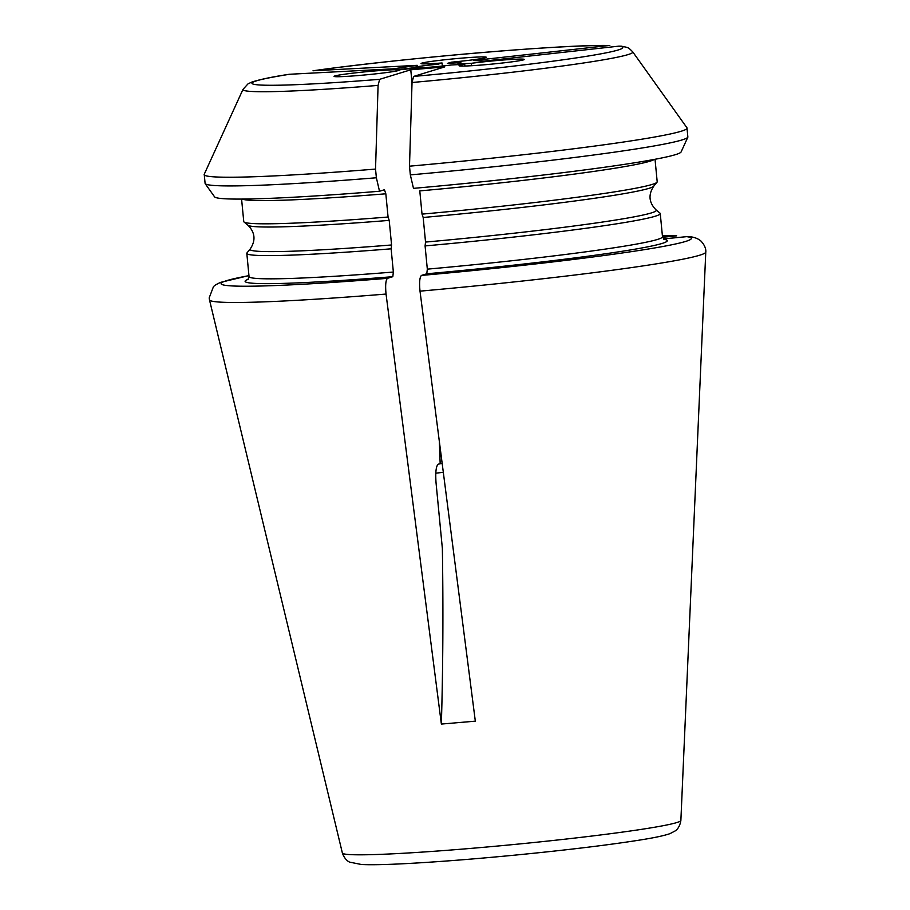 <?xml version="1.0" encoding="UTF-8"?>
<svg xmlns="http://www.w3.org/2000/svg" width="910" height="910" viewBox="0 0 910 910"><rect width="100%" height="100%" fill="white"/><g stroke="black" fill="none" stroke-linecap="round" stroke-linejoin="round"><path stroke-width="1.36" d="M313.029 70.787L313.529 70.73A186.357 8.781 174.5 0 1 608.551 45.557L609.837 45.511C565.781 44.135 402.027 58.16 313.04 70.775M662.571 237.282L676.665 235.849M412.037 82.503A195.821 9.225 -5.5 0 0 632.7 51.825L686.97 127.809A242.572 11.432 174.5 0 1 409.5 166.177L412.037 82.503L413.606 76.429L444.728 66.896L410.774 69.797L379.641 79.329L378.082 85.403A195.821 9.225 -5.5 0 1 243.004 89.351L248.032 83.845L251.843 82.071C260.18 79.375 272.659 76.781 289.278 74.279L393.575 68.807L417.201 65.327L313.529 70.73M608.551 45.557L473.746 60.504L484.075 61.095L618.88 46.148A186.357 8.781 174.5 0 1 413.606 76.429M464.726 64.28A32.794 1.547 -5.5 0 0 459.049 65.713A32.794 1.547 -5.5 0 0 491.832 64.109A32.794 1.547 -5.5 0 0 524.331 59.423A32.794 1.547 -5.5 0 0 505.721 59.821A32.794 1.547 -5.5 0 0 471.221 63.325L457.821 64.03A24.047 1.137 174.5 0 0 461.268 63.154A24.047 1.137 174.5 0 0 447.367 63.404L451.405 62.176A32.794 1.547 -5.5 0 0 486.304 57.262A32.794 1.547 -5.5 0 0 453.521 58.866A32.794 1.547 -5.5 0 0 421.023 63.552A32.794 1.547 -5.5 0 0 442.044 62.972L438.04 64.2A24.047 1.137 174.5 0 0 413.447 67.761A24.047 1.137 174.5 0 0 413.538 67.806L396.112 69.74A32.794 1.547 -5.5 0 0 359.37 72.425A32.794 1.547 -5.5 0 0 334.061 76.372A32.794 1.547 -5.5 0 0 366.844 74.768A32.794 1.547 -5.5 0 0 399.342 70.093A32.794 1.547 -5.5 0 0 398.955 69.899L416.37 67.966A24.047 1.137 174.5 0 0 451.326 64.985L464.726 64.28L464.896 66.032M378.082 85.403L375.534 169.078L376.376 177.768L379.515 191.248A234.427 11.045 174.5 0 1 214.578 196.844L205.125 183.604A242.572 11.432 174.5 0 0 376.376 177.768M379.515 191.248L384.452 189.746L385.829 193.796L388.07 217.024A207.673 9.782 174.5 0 1 244.028 221.994A207.673 9.782 174.5 0 1 243.755 221.562L241.582 199.085M388.07 217.024L389.207 220.379L391.573 244.972L391.129 248.817A207.673 9.782 174.5 0 1 246.815 253.355A207.673 9.782 174.5 0 1 246.997 252.878L250.25 248.93C255.892 240.422 255.13 232.528 247.975 225.248L244.028 221.994M391.129 248.817L393.359 272.044L392.813 276.685L387.478 278.324C385.703 280.132 385.226 285.376 386.045 294.055L441.373 724.064L475.327 721.164L420.01 291.154C419.18 282.487 419.658 277.243 421.432 275.423L426.779 273.785L427.325 269.144L425.084 245.916A207.673 9.782 174.5 0 0 660.25 213.543L662.491 236.771A207.673 9.782 174.5 0 1 427.325 269.144M663.413 238.92L687.994 236.532M621.268 46.182L618.88 46.148M409.5 166.177L410.33 174.879L413.481 188.359A234.427 11.045 174.5 0 0 681.112 151.924L687.869 137.126A242.572 11.432 174.5 0 1 410.33 174.879M655.029 159.273L657.191 181.75A207.673 9.782 174.5 0 1 657.009 182.239A207.673 9.782 174.5 0 1 422.024 214.123L423.173 217.479L425.539 242.071A204.056 9.612 174.5 0 0 656.03 209.869L659.978 213.111A207.673 9.782 174.5 0 1 660.25 213.543M425.539 242.071L425.084 245.916M654.301 159.409A207.673 9.782 -5.5 0 1 419.783 190.895L422.024 214.123M471.46 65.736L471.221 63.325M442.169 463.406L438.256 464.157C436.061 466.034 435.321 472.222 436.038 482.744L442.362 548.446A1093.035 245.609 85.1 0 1 441.373 724.064M396.237 71.06L396.112 69.74M442.34 66.032L442.044 62.972M412.025 82.833L410.774 69.797M440.167 463.577A1093.035 245.609 85.1 0 0 439.337 441.396M662.4 235.838A236.316 11.136 174.5 0 1 675.038 235.906M379.641 79.329A186.357 8.781 174.5 0 1 289.903 74.222M375.534 169.078A242.572 11.432 174.5 0 1 204.227 174.288L205.125 183.604M242.322 199.085A207.673 9.782 -5.5 0 0 385.829 193.796M389.207 220.379A204.056 9.612 174.5 0 1 247.975 225.248M391.573 244.972A204.056 9.612 174.5 0 1 250.25 248.93M393.359 272.044A207.673 9.782 174.5 0 1 249.044 276.583L246.815 253.355M392.813 276.685A212.053 9.987 174.5 0 1 248.282 279.268M387.478 278.324A236.316 11.136 174.5 0 1 248.953 275.65M386.045 294.055A249.294 11.739 174.5 0 1 209.482 299.856L209.163 297.923L213.509 286.536L215.579 284.864L220.356 282.418L248.953 275.582M209.482 299.856L342.376 853.023A170.033 8.008 174.5 0 0 349.986 854.592A170.033 8.008 174.5 0 0 536.843 842.205A170.033 8.008 174.5 0 0 680.873 820.433L705.773 252.07A249.294 11.739 174.5 0 1 420.01 291.154M685.366 236.486A236.316 11.136 174.5 0 1 421.432 275.423M663.754 239.262A212.053 9.987 174.5 0 1 426.779 273.785M656.03 209.869C648.875 202.577 648.113 194.683 653.755 186.175A204.056 9.612 174.5 0 1 423.173 217.479M435.799 473.177A109.302 5.153 174.5 0 1 443.307 472.324M662.389 235.77L676.665 235.826M243.004 89.351L204.227 174.288M247.85 279.688L249.044 276.583M705.773 252.07C705.671 252.843 707.115 247.281 700.7 240.809C697.572 238.283 693.34 236.85 687.994 236.486M632.7 51.825C627.616 46.774 628.344 47.741 621.28 46.171M686.97 127.809L687.869 137.126M664.266 239.592L662.491 236.771M653.755 186.175L657.009 182.239M680.873 820.433C679.531 829.158 674.526 831.262 675.334 830.83L670.101 833.594C664.22 835.687 653.676 837.905 638.456 840.271C606.856 845.219 565.724 850.167 515.049 855.116C473.575 859.108 437.323 861.929 406.304 863.59C385.624 864.682 370.654 864.989 361.418 864.5L349.793 862.168C350.657 862.452 345.345 861.338 342.376 853.023"/></g></svg>
